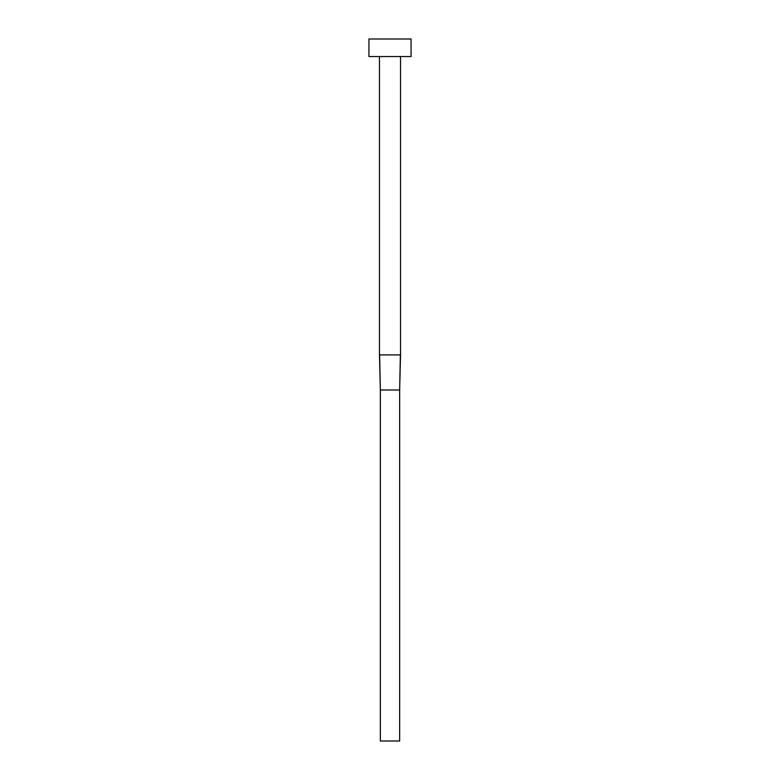 <?xml version="1.0" encoding="UTF-8"?>
<svg xmlns="http://www.w3.org/2000/svg" width="780" height="780" viewBox="0 0 780 780"><rect width="100%" height="100%" fill="white"/><g stroke="black" fill="none" stroke-linecap="round" stroke-linejoin="round"><path stroke-width="1.17" d="M400.53 56.55L400.53 354.9L379.47 354.9L379.47 56.55M411.06 56.55L368.94 56.55L368.94 39L411.06 39L411.06 56.55M400.364 354.9L399.652 390L380.348 390L379.636 354.9M400.53 354.9L399.652 390L399.652 741L380.348 741L380.348 390L379.47 354.9"/></g></svg>

